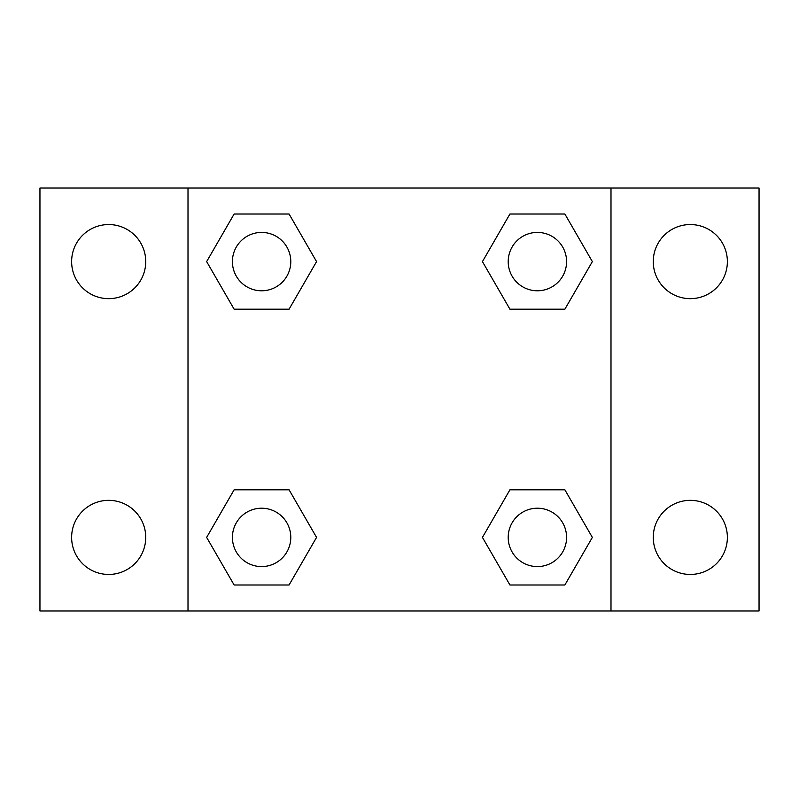 <?xml version="1.0" encoding="UTF-8"?>
<svg xmlns="http://www.w3.org/2000/svg" width="799" height="799" viewBox="0 0 799 799"><rect width="100%" height="100%" fill="white"/><g stroke="black" fill="none" stroke-linecap="round" stroke-linejoin="round"><path stroke-width="1.2" d="M39.95 188.005L759.05 188.005L759.05 610.995L39.95 610.995L39.95 188.005M690.316 224.549A37.054 37.054 0 0 1 727.37 261.603A37.054 37.054 0 0 1 690.316 298.656A37.054 37.054 0 0 1 653.262 261.603A37.054 37.054 0 0 1 690.316 224.549M690.316 500.344A37.054 37.054 0 0 1 727.37 537.397A37.054 37.054 0 0 1 690.316 574.451A37.054 37.054 0 0 1 653.262 537.397A37.054 37.054 0 0 1 690.316 500.344M108.684 500.344A37.054 37.054 0 0 1 145.738 537.397A37.054 37.054 0 0 1 108.684 574.451A37.054 37.054 0 0 1 71.63 537.397A37.054 37.054 0 0 1 108.684 500.344M108.684 224.549A37.054 37.054 0 0 1 145.738 261.603A37.054 37.054 0 0 1 108.684 298.656A37.054 37.054 0 0 1 71.63 261.603A37.054 37.054 0 0 1 108.684 224.549M234.127 489.807L289.078 489.807L316.554 537.397L289.078 584.988L234.127 584.988L206.651 537.397L234.127 489.807L289.078 489.807L234.127 489.807M509.922 214.012L564.873 214.012L592.349 261.603L564.873 309.193L509.922 309.193L482.446 261.603L509.922 214.012L564.873 214.012L509.922 214.012M188.005 610.995L188.005 188.005M610.995 188.005L610.995 610.995M234.127 214.012L289.078 214.012L316.554 261.603L289.078 309.193L234.127 309.193L206.651 261.603L234.127 214.012L289.078 214.012L234.127 214.012M509.922 489.807L564.873 489.807L592.349 537.397L564.873 584.988L509.922 584.988L482.446 537.397L509.922 489.807L564.873 489.807L509.922 489.807M564.873 584.988L509.922 584.988L564.873 584.988M566.581 537.397A29.183 29.183 0 0 0 522.806 512.119A29.183 29.183 0 0 0 522.806 562.676A29.183 29.183 0 0 0 566.581 537.397M289.078 584.988L234.127 584.988L289.078 584.988M290.786 537.397A29.183 29.183 0 0 0 247.011 512.119A29.183 29.183 0 0 0 247.011 562.676A29.183 29.183 0 0 0 290.786 537.397M564.873 309.193L509.922 309.193L564.873 309.193M566.581 261.603A29.183 29.183 0 0 0 522.806 236.324A29.183 29.183 0 0 0 522.806 286.881A29.183 29.183 0 0 0 566.581 261.603M289.078 309.193L234.127 309.193L289.078 309.193M290.786 261.603A29.183 29.183 0 0 0 247.011 236.324A29.183 29.183 0 0 0 247.011 286.881A29.183 29.183 0 0 0 290.786 261.603"/></g></svg>
